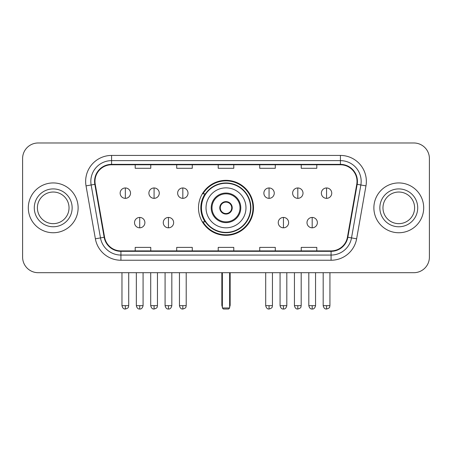 <?xml version="1.0" encoding="UTF-8"?>
<svg xmlns="http://www.w3.org/2000/svg" width="452" height="452" viewBox="0 0 452 452"><rect width="100%" height="100%" fill="white"/><g stroke="black" fill="none" stroke-linecap="round" stroke-linejoin="round"><path stroke-width="0.68" d="M198.501 207.841A27.499 27.499 0 0 0 226 235.339A27.499 27.499 0 0 0 253.499 207.841A27.499 27.499 0 0 0 226 180.337A27.499 27.499 0 0 0 198.501 207.841M205.095 221.847A25.165 25.165 0 0 1 205.095 193.829M22.6 158.545L22.6 257.132A15.566 15.566 0 0 0 38.166 272.697L413.834 272.697A15.566 15.566 0 0 0 429.4 257.132L429.4 158.545A15.566 15.566 0 0 0 413.834 142.979L38.166 142.979A15.566 15.566 0 0 0 22.6 158.545L22.6 257.132M28.306 207.841A24.905 24.905 0 0 0 53.212 232.746A24.905 24.905 0 0 0 78.123 207.841A24.905 24.905 0 0 0 53.212 182.936A24.905 24.905 0 0 0 28.306 207.841A24.905 24.905 0 0 0 53.212 232.746A24.905 24.905 0 0 0 78.123 207.841A24.905 24.905 0 0 0 53.212 182.936A24.905 24.905 0 0 0 28.306 207.841M373.877 207.841A24.905 24.905 0 0 0 398.788 232.746A24.905 24.905 0 0 0 423.693 207.841A24.905 24.905 0 0 0 398.788 182.936A24.905 24.905 0 0 0 373.877 207.841A24.905 24.905 0 0 0 398.788 232.746A24.905 24.905 0 0 0 423.693 207.841A24.905 24.905 0 0 0 398.788 182.936A24.905 24.905 0 0 0 373.877 207.841M94.982 181.376A16.605 16.605 0 0 1 111.587 164.771L340.412 164.771A16.605 16.605 0 0 1 356.764 184.258L347.43 237.187A16.605 16.605 0 0 1 331.079 250.905L120.921 250.905A16.605 16.605 0 0 1 104.57 237.187L95.236 184.258A16.605 16.605 0 0 1 94.982 181.376M94.57 181.376A17.018 17.018 0 0 0 94.83 184.331L104.158 237.255A17.018 17.018 0 0 0 120.921 251.323L331.079 251.323A17.018 17.018 0 0 0 347.842 237.255L357.17 184.331A17.018 17.018 0 0 0 340.412 164.358L111.587 164.358A17.018 17.018 0 0 0 94.57 181.376M86.038 185.879A25.945 25.945 0 0 1 111.587 155.431L340.412 155.431A25.945 25.945 0 0 1 365.962 185.879L356.628 238.809A25.945 25.945 0 0 1 331.079 260.245L120.921 260.245A25.945 25.945 0 0 1 95.372 238.809L86.038 185.879L91.146 184.981A20.752 20.752 0 0 1 111.587 160.624L340.412 160.624A20.752 20.752 0 0 1 360.854 184.981L351.52 237.905A20.752 20.752 0 0 1 331.079 255.058L120.921 255.058A20.752 20.752 0 0 1 100.48 237.905L91.146 184.981A20.752 20.752 0 0 1 90.835 181.376M413.834 142.979L38.166 142.979M38.166 272.697L413.834 272.697M429.4 257.132L429.4 158.545M347.842 237.255L351.52 237.905L360.854 184.981L365.962 185.879M218.214 164.771L218.214 168.285L233.786 168.285L233.786 164.771M176.709 164.771L176.709 168.285L192.275 168.285L192.275 164.771M135.199 164.771L135.199 168.285L150.765 168.285L150.765 164.771M259.725 164.771L259.725 168.285L275.291 168.285L275.291 164.771M301.235 164.771L301.235 168.285L316.801 168.285L316.801 164.771M233.786 250.905L233.786 247.391L218.214 247.391L218.214 250.905M192.275 250.905L192.275 247.391L176.709 247.391L176.709 250.905M150.765 250.905L150.765 247.391L135.199 247.391L135.199 250.905M275.291 250.905L275.291 247.391L259.725 247.391L259.725 250.905M316.801 250.905L316.801 247.391L301.235 247.391L301.235 250.905M69.032 207.841A15.814 15.814 0 0 0 53.212 192.027A15.814 15.814 0 0 0 37.397 207.841A15.814 15.814 0 0 0 53.212 223.655A15.814 15.814 0 0 0 69.032 207.841A15.814 15.814 0 0 1 53.212 223.655A15.814 15.814 0 0 1 37.397 207.841M206.022 207.841A19.978 19.978 0 0 1 226 187.862A19.978 19.978 0 0 1 245.978 207.841A19.978 19.978 0 0 1 226 227.814A19.978 19.978 0 0 1 206.022 207.841A19.978 19.978 0 0 0 226 227.814A19.978 19.978 0 0 0 245.978 207.841M211.988 207.841A14.012 14.012 0 0 0 226 221.847A14.012 14.012 0 0 0 240.012 207.841A14.012 14.012 0 0 0 226 193.829A14.012 14.012 0 0 0 211.988 207.841M205.406 193.829A24.905 24.905 0 0 0 205.406 221.847M250.544 207.841A24.544 24.544 0 0 0 226 183.297A24.544 24.544 0 0 0 201.456 207.841A24.544 24.544 0 0 0 226 232.384A24.544 24.544 0 0 0 250.544 207.841M219.774 207.841A6.226 6.226 0 0 0 226 214.067A6.226 6.226 0 0 0 232.226 207.841A6.226 6.226 0 0 0 226 201.615A6.226 6.226 0 0 0 219.774 207.841M252.984 207.841A26.984 26.984 0 0 1 202.942 221.847L205.44 221.847A24.877 24.877 0 0 0 242.458 226.492A24.877 24.877 0 0 0 242.458 189.185A24.877 24.877 0 0 0 205.44 193.829L202.942 193.829A26.984 26.984 0 0 1 252.984 207.841M219.971 206.281L220.186 206.281A6.023 6.023 0 0 1 231.814 206.281L231.492 206.281A5.706 5.706 0 0 1 226 213.547A5.706 5.706 0 0 1 220.508 206.281A5.706 5.706 0 0 1 231.492 206.281L232.029 206.281M220.186 206.281L220.508 206.281L220.186 206.281M232.029 209.395L231.492 209.395A5.706 5.706 0 0 1 220.508 209.395L219.971 209.395M231.492 209.395L231.814 209.395A6.023 6.023 0 0 1 220.186 209.395L220.508 209.395M222.367 272.697L222.367 307.981L229.633 307.981L229.633 272.697M222.367 307.981L223.407 309.021L228.593 309.021L229.633 307.981M414.603 207.841A15.814 15.814 0 0 0 398.788 192.027A15.814 15.814 0 0 0 382.968 207.841A15.814 15.814 0 0 0 398.788 223.655A15.814 15.814 0 0 0 414.603 207.841A15.814 15.814 0 0 1 398.788 223.655A15.814 15.814 0 0 1 382.968 207.841M125.34 187.964A5.187 5.187 0 0 0 120.147 193.157A5.187 5.187 0 0 0 125.34 198.343A5.187 5.187 0 0 0 130.526 193.157A5.187 5.187 0 0 0 125.34 187.964L125.34 198.343A5.187 5.187 0 0 0 130.526 193.157A5.187 5.187 0 0 0 125.34 187.964M154.081 187.964A5.187 5.187 0 0 0 148.894 193.157A5.187 5.187 0 0 0 154.081 198.343A5.187 5.187 0 0 0 159.273 193.157A5.187 5.187 0 0 0 154.081 187.964L154.081 198.343A5.187 5.187 0 0 0 159.273 193.157A5.187 5.187 0 0 0 154.081 187.964M182.828 187.964A5.187 5.187 0 0 0 177.642 193.157A5.187 5.187 0 0 0 182.828 198.343A5.187 5.187 0 0 0 188.021 193.157A5.187 5.187 0 0 0 182.828 187.964L182.828 198.343A5.187 5.187 0 0 0 188.021 193.157A5.187 5.187 0 0 0 182.828 187.964M269.064 187.964A5.187 5.187 0 0 0 263.878 193.157A5.187 5.187 0 0 0 269.064 198.343A5.187 5.187 0 0 0 274.257 193.157A5.187 5.187 0 0 0 269.064 187.964L269.064 198.343A5.187 5.187 0 0 0 274.257 193.157A5.187 5.187 0 0 0 269.064 187.964M297.811 187.964A5.187 5.187 0 0 0 292.625 193.157A5.187 5.187 0 0 0 297.811 198.343A5.187 5.187 0 0 0 303.004 193.157A5.187 5.187 0 0 0 297.811 187.964L297.811 198.343A5.187 5.187 0 0 0 303.004 193.157A5.187 5.187 0 0 0 297.811 187.964M326.559 187.964A5.187 5.187 0 0 0 321.372 193.157A5.187 5.187 0 0 0 326.559 198.343A5.187 5.187 0 0 0 331.745 193.157A5.187 5.187 0 0 0 326.559 187.964L326.559 198.343A5.187 5.187 0 0 0 331.745 193.157A5.187 5.187 0 0 0 326.559 187.964M139.713 217.44A5.187 5.187 0 0 0 134.521 222.627A5.187 5.187 0 0 0 139.713 227.814A5.187 5.187 0 0 0 144.9 222.627A5.187 5.187 0 0 0 139.713 217.44L139.713 227.814A5.187 5.187 0 0 0 144.9 222.627A5.187 5.187 0 0 0 139.713 217.44M168.455 217.44A5.187 5.187 0 0 0 163.268 222.627A5.187 5.187 0 0 0 168.455 227.814A5.187 5.187 0 0 0 173.647 222.627A5.187 5.187 0 0 0 168.455 217.44L168.455 227.814A5.187 5.187 0 0 0 173.647 222.627A5.187 5.187 0 0 0 168.455 217.44M283.438 217.44A5.187 5.187 0 0 0 278.251 222.627A5.187 5.187 0 0 0 283.438 227.814A5.187 5.187 0 0 0 288.63 222.627A5.187 5.187 0 0 0 283.438 217.44L283.438 227.814A5.187 5.187 0 0 0 288.63 222.627A5.187 5.187 0 0 0 283.438 217.44M312.185 217.44A5.187 5.187 0 0 0 306.998 222.627A5.187 5.187 0 0 0 312.185 227.814A5.187 5.187 0 0 0 317.372 222.627A5.187 5.187 0 0 0 312.185 217.44L312.185 227.814A5.187 5.187 0 0 0 317.372 222.627A5.187 5.187 0 0 0 312.185 217.44M340.412 155.431L340.412 164.358M91.146 184.981L94.83 184.331M120.921 260.245L120.921 251.323M331.079 251.323L331.079 260.245M95.372 238.809L104.158 237.255M357.17 184.331L360.854 184.981M111.587 155.431L111.587 164.358M351.52 237.905L356.628 238.809M72.145 207.841A18.927 18.927 0 0 0 53.212 188.913A18.927 18.927 0 0 0 34.284 207.841A18.927 18.927 0 0 0 53.212 226.768A18.927 18.927 0 0 0 72.145 207.841M240.786 207.841A14.786 14.786 0 0 0 226 193.049A14.786 14.786 0 0 0 211.214 207.841A14.786 14.786 0 0 0 226 222.627A14.786 14.786 0 0 0 240.786 207.841M221.847 272.697L221.847 304.868L222.367 304.868M229.633 304.868L230.153 304.868L230.153 272.697M417.716 207.841A18.927 18.927 0 0 0 398.788 188.913A18.927 18.927 0 0 0 379.855 207.841A18.927 18.927 0 0 0 398.788 226.768A18.927 18.927 0 0 0 417.716 207.841M125.34 305.648L121.967 305.648C122.554 308.055 123.678 309.179 125.34 309.021L125.34 305.648L128.713 305.648L128.713 272.697M154.081 305.648L150.708 305.648C151.301 308.055 152.426 309.179 154.081 309.021L154.081 305.648L157.454 305.648L157.454 272.697M182.828 305.648L179.455 305.648C180.043 308.055 181.167 309.179 182.828 309.021L182.828 305.648L186.201 305.648L186.201 272.697M269.064 305.648L265.697 305.648C266.284 308.055 267.409 309.179 269.064 309.021L269.064 305.648L272.437 305.648L272.437 272.697M297.811 305.648L294.438 305.648C295.026 308.055 296.15 309.179 297.811 309.021L297.811 305.648L301.185 305.648L301.185 272.697M326.559 305.648L323.186 305.648C323.773 308.055 324.898 309.179 326.559 309.021L326.559 305.648L329.932 305.648L329.932 272.697M139.713 305.648L136.34 305.648C136.928 308.055 138.052 309.179 139.713 309.021L139.713 305.648L143.081 305.648L143.081 272.697M168.455 305.648L165.082 305.648C165.675 308.055 166.799 309.179 168.455 309.021L168.455 305.648L171.828 305.648L171.828 272.697M283.438 305.648L280.065 305.648C280.658 308.055 281.782 309.179 283.438 309.021L283.438 305.648L286.811 305.648L286.811 272.697M312.185 305.648L308.812 305.648C309.4 308.055 310.524 309.179 312.185 309.021L312.185 305.648L315.558 305.648L315.558 272.697M221.847 304.868A4.153 4.153 0 0 0 222.367 306.88M229.633 306.88A4.153 4.153 0 0 0 230.153 304.868M121.967 305.648L121.967 272.697M128.713 305.648C128.232 306.693 129.43 307.88 125.34 309.021M150.708 305.648L150.708 272.697M157.454 305.648C156.98 306.693 158.177 307.88 154.081 309.021M179.455 305.648L179.455 272.697M186.201 305.648C185.727 306.693 186.925 307.88 182.828 309.021M265.697 305.648L265.697 272.697M272.437 305.648C271.963 306.693 273.161 307.88 269.064 309.021M294.438 305.648L294.438 272.697M301.185 305.648C300.71 306.693 301.908 307.88 297.811 309.021M323.186 305.648L323.186 272.697M329.932 305.648C329.457 306.693 330.649 307.88 326.559 309.021M136.34 305.648L136.34 272.697M143.081 305.648C142.493 308.055 141.369 309.179 139.713 309.021M165.082 305.648L165.082 272.697M171.828 305.648C171.24 308.055 170.116 309.179 168.455 309.021M280.065 305.648L280.065 272.697M286.811 305.648C286.223 308.055 285.099 309.179 283.438 309.021M308.812 305.648L308.812 272.697M315.558 305.648C314.971 308.055 313.846 309.179 312.185 309.021"/></g></svg>

